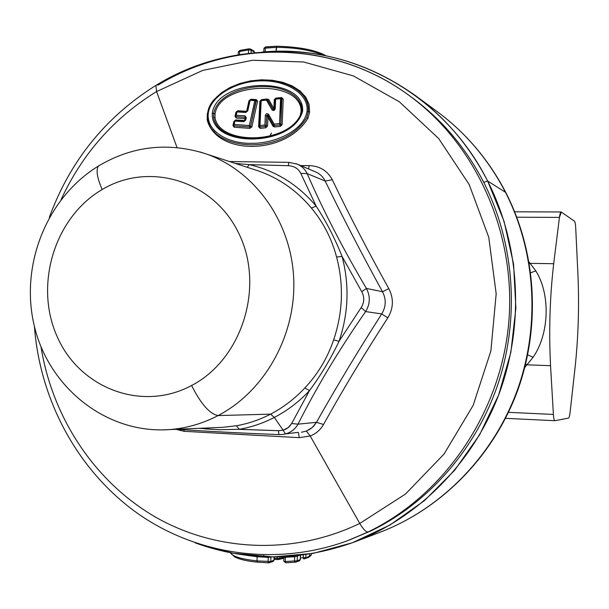 <?xml version="1.0" encoding="UTF-8"?>
<svg xmlns="http://www.w3.org/2000/svg" width="609" height="609" viewBox="0 0 609 609"><rect width="100%" height="100%" fill="white"/><g stroke="black" fill="none" stroke-linecap="round" stroke-linejoin="round"><path stroke-width="0.91" d="M176.092 429.345L184.162 431.324L176.092 429.345M222.574 433.471L257.759 435.412M298.418 432.611L299.247 437.658L310.187 435.983L359.767 523.443C292.8 555.743 215.053 551.587 154.427 516.47C93.908 480.927 52.283 416.975 40.993 346.742C52.283 416.975 93.908 480.927 154.427 516.47C215.053 551.587 292.8 555.743 359.767 523.443L310.187 435.983L299.247 437.658L184.162 431.324L183.941 429.779M61.098 199.6C82.337 153.727 114.165 117.712 156.582 91.556L177.021 147.545L156.582 91.556L202.774 70.393L252.56 60.245L303.64 61.981L353.448 75.935L399.344 101.794L438.708 138.563L469.158 184.504L488.753 237.228L496.175 293.812L490.869 350.997L473.124 405.449L444.06 454.032L405.48 494.051L359.767 523.443C363.291 529.388 366.1 532.213 368.201 531.908L347.61 540.693L368.201 531.908C366.1 532.213 363.291 529.388 359.767 523.443L405.48 494.051L444.06 454.032L473.124 405.449L490.869 350.997L496.175 293.812L488.753 237.228L469.158 184.504L438.708 138.563L399.344 101.794L353.448 75.935L303.64 61.981L252.56 60.245L202.774 70.393L156.582 91.556C114.165 117.712 82.337 153.727 61.098 199.6M306.365 431.065L310.187 435.983C315.957 433.745 320.41 429.908 323.524 424.481C343.164 389.197 364.601 353.654 387.826 317.845C393.528 308.283 393.863 298.555 388.831 288.658C368.141 251.456 349.292 215.16 332.293 179.777C327.482 170.733 319.763 166.013 309.144 165.618C319.763 166.013 327.482 170.733 332.293 179.777C349.292 215.16 368.141 251.456 388.831 288.658C393.863 298.555 393.528 308.283 387.826 317.845C364.593 353.654 343.164 389.197 323.524 424.481C320.41 429.908 315.957 433.745 310.187 435.983L306.365 431.065L312.204 427.594L316.474 422.319L323.524 424.481L316.474 422.319L313.605 426.247L310.666 428.789L306.365 431.065L301.455 432.253L306.365 431.065M297.976 432.375L285.454 433.912C291.072 432.36 295.258 429.101 298.029 424.153L316.474 422.319C336.579 386.578 358.328 350.457 381.729 313.939L387.826 317.845L381.729 313.939C386.106 306.67 386.357 299.255 382.498 291.696L388.831 288.658M207.227 120.057C216.538 155.577 285.591 155.333 307.926 118.298L309.585 112.094L309.067 104.314L305.726 97.082L299.902 90.832L292.069 85.854L282.743 82.306L272.413 80.274L261.543 79.802L250.588 80.868L239.961 83.441L230.111 87.437L221.47 92.751L214.505 99.176L209.648 106.43L207.258 114.096L207.227 120.057L207.745 119.752L207.227 120.057L207.258 114.096L209.648 106.43L214.505 99.176L221.47 92.751L230.111 87.437L239.961 83.441L250.588 80.868L261.543 79.802L272.413 80.274L282.743 82.306L292.069 85.854L299.902 90.832L305.726 97.082L309.067 104.306L309.585 112.094L307.926 118.298C285.591 155.333 216.545 155.577 207.227 120.057M156.582 85.001L155.889 85.42L156.582 91.556L155.889 85.42L156.582 85.001M176.846 429.315C206.908 431.317 240.913 433.083 278.853 434.598L278.526 430.692L278.853 434.598L282.53 434.461L278.899 434.59M382.498 291.696C361.693 253.778 342.578 216.88 325.16 181.025L332.293 179.777L325.16 181.025C323.082 176.816 319.862 173.763 315.477 171.86L315.47 171.852C319.854 173.763 323.082 176.816 325.16 181.025C342.578 216.88 361.693 253.778 382.498 291.696C386.357 299.255 386.106 306.67 381.729 313.939C358.328 350.457 336.579 386.578 316.474 422.319L298.029 424.153C316.695 387.012 339.221 349.482 365.613 311.564L381.729 313.939L365.613 311.564C370.211 304.02 370.485 296.317 366.42 288.46L382.498 291.696L366.42 288.46C342.783 248.419 323.029 210.128 307.149 173.595L325.16 181.025L307.149 173.595C305.079 169.272 301.767 166.112 297.207 164.118L296.012 163.654M308.588 168.937L309.144 165.618L308.588 168.937M300.679 165.587L309.144 165.618M49.314 217.398C70.035 160.959 105.555 116.966 155.889 85.42C231.055 38.847 333.329 39.851 408.517 95.027L411.067 96.884C441.441 118.991 465.657 147.462 483.721 182.312C514.179 242.283 519.926 316.391 498.611 382.178C476.961 447.859 429.33 502.478 371.033 530.858L368.201 531.908C444.06 495.262 500.415 413.496 508.66 323.569C516.775 233.628 476.154 143.907 408.517 95.027C476.154 143.907 516.775 233.628 508.66 323.569C500.415 413.496 444.06 495.262 368.201 531.908L347.61 540.693C275.702 567.078 195.801 554.875 136.439 512.572C77.206 469.844 39.958 399.923 34.416 326.432M211.643 129.001L216.499 134.193C211.62 130.181 208.697 125.233 207.738 119.326M207.745 113.624L208.286 113.183C206.017 131.864 229.327 144.067 252.202 143.298C274.834 143.557 304.287 130.425 307.02 111.226L308.276 111.653L306.715 117.583L307.926 118.298L306.715 117.583L308.329 111.675L309.585 112.094L308.329 111.675C309.09 101.84 304.234 93.832 293.759 87.65C304.234 93.832 309.09 101.84 308.329 111.675L306.715 117.583C288.742 148.147 238.766 151.915 216.492 134.193L211.917 129.374M238.819 429.337L278.526 430.692L283.109 430.182L286.146 429.002L289.351 426.658L291.658 423.514L298.029 424.153C295.258 429.101 291.072 432.36 285.454 433.912L283.109 430.182L285.454 433.912L282.53 434.461M204.693 428.896L220.374 429.741M408.517 95.027C333.709 40.217 232.6 39.212 157.8 85.252M308.276 111.653L308.276 111.653C308.93 101.711 304.028 93.679 293.591 87.559C304.028 93.672 308.93 101.703 308.276 111.653L307.02 111.226C309.128 93.71 285.735 79.886 260.606 80.868C235.485 81.309 210.63 96.115 208.286 113.183L207.677 113.502M293.675 87.605L293.591 87.559C265.714 70.355 211.468 85.572 207.791 113.304M487.634 181.018L504.024 221.181L513.562 264.032L515.876 308.215L510.86 352.322L498.664 394.921L479.709 434.643L454.664 470.247L424.397 500.667L389.927 525.042L352.398 542.756L312.996 553.421L272.916 556.908L233.308 553.299L195.268 542.885C247.239 561.787 300.359 561.468 354.636 541.919C418.657 517.49 473.193 462.642 499.114 393.719C524.707 324.688 520.162 244.917 487.634 181.018L483.721 182.312L487.634 181.018L505.478 192.277C536.255 252.56 540.579 327.627 516.432 392.607C491.973 457.496 440.452 509.215 379.772 532.373C440.452 509.215 491.973 457.496 516.432 392.607C540.579 327.627 536.255 252.56 505.478 192.277L487.634 181.018C469.668 146.381 445.666 117.948 415.612 95.735C368.574 62.339 317.487 47.776 262.342 52.039C350.548 43.658 443.755 93.687 487.634 181.018M349.086 540.137L371.033 530.858C429.33 502.478 476.961 447.859 498.611 382.178C519.926 316.391 514.179 242.283 483.721 182.312C465.39 146.959 440.741 118.169 409.788 95.963M288.293 165.694L249.264 164.628L288.293 165.694L288.826 162.344L288.293 165.694C294.254 166.097 298.425 168.663 300.8 173.382L307.149 173.588C323.029 210.128 342.783 248.419 366.42 288.46C370.485 296.317 370.211 304.02 365.613 311.564C339.221 349.482 316.695 387.012 298.029 424.153L291.658 423.514L309.509 390.597C320.768 375.38 330.611 358.96 339.046 341.322L361.183 307.56L365.613 311.564L361.183 307.56C364.403 302.399 364.593 297.108 361.738 291.696L366.42 288.46L361.738 291.696L342.06 256.404C334.912 238.416 326.287 221.661 316.185 206.147L300.8 173.382C298.425 168.663 294.254 166.097 288.293 165.694M291.658 423.514L288.164 427.701L283.109 430.182L274.324 417.431C263.103 423.217 251.418 427.175 239.276 429.307L236.391 425.752C248.228 423.666 259.624 419.791 270.563 414.143L218.113 415.566C201.937 423.963 185.067 428.683 167.49 429.718C185.067 428.683 201.937 423.963 218.113 415.566L270.563 414.143C259.624 419.791 248.228 423.666 236.391 425.752L223.1 427.305L236.391 425.752L239.276 429.307C251.418 427.175 263.103 423.217 274.324 417.431L283.109 430.182L278.526 430.692L239.276 429.307L218.974 429.71L199.212 428.34M361.738 291.696C364.593 297.108 364.403 302.399 361.183 307.56L339.046 341.322C330.611 358.96 320.768 375.38 309.509 390.597C299.126 401.689 287.402 410.633 274.324 417.431L270.563 414.143L274.324 417.431C287.402 410.633 299.126 401.689 309.509 390.597L305.634 397.525M295.791 163.577L297.207 164.118C301.767 166.12 305.086 169.272 307.149 173.588L300.8 173.382M307.02 111.226C304.279 130.417 274.842 143.564 252.202 143.298C229.319 144.067 206.017 131.864 208.286 113.183C210.638 96.115 235.485 81.309 260.606 80.868C285.743 79.878 309.121 93.71 307.02 111.226M212.29 113.167C210.059 148.39 293.066 147.469 302.612 111.142C305.04 75.212 216.827 78.142 212.29 113.167C216.827 78.142 305.04 75.212 302.612 111.142L301.805 111.409L302.612 111.142C293.066 147.469 210.067 148.39 212.29 113.167L213.675 113.548L212.29 113.167M505.866 192.627C488.882 159.954 466.014 132.975 437.27 111.668C465.74 132.732 488.479 159.596 505.478 192.277L506.056 193L505.478 192.277C488.479 159.596 465.74 132.732 437.27 111.668L415.612 95.735M314.465 202.599L316.185 206.147C297.915 184.55 275.603 170.71 249.264 164.636L247.216 167.292L249.264 164.636C275.603 170.71 297.915 184.55 316.185 206.147C326.287 221.661 334.912 238.416 342.06 256.404L347.008 265.471M235.523 163.478L249.264 164.628M339.046 341.322C348.554 313.163 349.558 284.86 342.06 256.404L336.594 257.051C331.699 238.675 323.295 222.331 311.389 208.012L316.185 206.147L311.389 208.012C323.295 222.331 331.699 238.675 336.594 257.051C343.887 284.799 342.905 312.409 333.641 339.875L339.046 341.322L333.641 339.875C327.421 358.122 317.829 374.147 304.858 387.941C317.829 374.147 327.421 358.122 333.641 339.875C342.905 312.409 343.887 284.799 336.594 257.051L342.06 256.404C349.558 284.86 348.554 313.163 339.046 341.322M309.509 390.597L304.858 387.941L309.509 390.597M270.563 414.143C283.307 407.505 294.741 398.766 304.858 387.941C294.741 398.766 283.307 407.505 270.563 414.143M301.851 111.34L301.303 105.471L298.539 100.051C281.107 76.62 218.776 85.222 213.675 113.548L213.599 117.248C214.825 124.853 219.895 130.524 228.824 134.254C250.071 143.762 290.584 137.162 300.846 115.504L301.82 111.576L301.691 107.131L300.732 103.857L298.532 100.051M294.687 556.717L294.512 555.918L294.687 556.717L283.969 557.372L285.393 557.304L285.271 556.596L285.233 561.536L283.824 561.315L285.233 561.536L285.393 557.304L297.359 556.063L294.687 556.717L294.528 560.98L294.687 556.717M297.443 555.629L297.184 560.79L285.233 561.536L285.75 562.785L285.233 561.536L297.184 560.79L297.359 556.063L299.042 555.454L297.359 556.063M257.135 556.733L246.447 555.286L257.135 556.733L257.127 556.314L256.983 560.912C241.438 559.138 232.63 556.474 230.545 552.911L230.545 552.911C232.63 556.474 241.446 559.138 256.983 560.912L257.135 556.733L268.242 557.38L257.135 556.733M270.929 556.892L268.242 557.38L268.196 556.847M268.242 557.38L268.082 561.574L268.242 557.38L271.53 556.9L270.906 557.121L270.746 561.46L256.983 560.912L257.356 562.153M255.133 169.865L258.041 170.817C278.869 178.018 296.644 190.411 311.389 208.012C296.644 190.411 278.869 178.018 258.041 170.817L200.11 151.984M218.113 415.566C265.296 390.963 296.72 334.212 293.652 277.27C290.66 220.306 253.831 170.033 205.225 153.605C253.831 170.033 290.66 220.306 293.652 277.27C296.72 334.212 265.296 390.963 218.113 415.566C209.709 414.006 200.879 403.98 191.622 385.497C200.879 403.98 209.709 414.006 218.113 415.566M223.1 427.305L161.971 429.908M100.812 164.605L98.346 166.082C95.872 170.193 97.151 178.011 102.19 189.536C54.604 217.215 34.028 284.784 57.01 336.244C79.284 388.07 141.722 412.392 191.622 385.497C241.872 359.409 264.839 287.121 239.162 234.13C214.216 180.713 149.395 161.103 102.19 189.536C97.151 178.011 95.872 170.193 98.346 166.082L100.812 164.605M233.14 135.83L228.817 134.254C219.895 130.516 214.825 124.845 213.599 117.248L214.985 117.4C218.981 145.201 286.245 144.5 300.115 115.702C286.245 144.5 218.981 145.201 214.985 117.4L215.053 113.929L214.985 117.4L213.599 117.248L213.675 113.548L215.053 113.929C219.689 81.477 302.863 78.782 301.036 112.01L300.115 115.702L300.671 115.756L300.115 115.702L301.036 112.01L301.752 111.85L301.036 112.01C302.863 78.789 219.689 81.477 215.053 113.929L213.675 113.548C218.783 85.222 281.084 76.627 298.524 100.043L301.105 104.862M298.775 100.378L301.128 104.931M213.599 117.248C214.939 124.891 220.039 130.57 228.9 134.285C220.039 130.577 214.939 124.891 213.599 117.248M533.103 357.293L526.899 364.814L533.103 357.293C549.387 333.816 550.582 294.185 535.798 270.883L529.076 262.022L530.074 263.362L529.373 263.735L530.074 263.362L535.798 270.883L530.713 272.763L535.798 270.883C550.582 294.185 549.387 333.816 533.103 357.293L527.714 354.849M296.324 562.016L297.184 560.79L300.344 559.549L300.404 555.294L300.245 559.648L297.184 560.79L296.347 562.008L295.068 562.229L294.528 560.98L295.099 562.229M279.858 556.816L279.805 558.232L277.202 558.339L277.255 556.877L277.202 558.339L274.134 558.217L279.805 558.232L279.858 556.816M277.544 559.549L274.088 559.405L278.975 559.427L279.805 558.232L283.961 557.083L282.431 557.296L282.447 556.725L282.431 557.296L279.805 558.232L278.975 559.427L277.582 559.564L277.202 558.339L277.62 559.564M303.244 557.745L300.404 557.951L303.244 557.745L303.343 554.921L303.244 557.745L303.769 558.971L303.244 557.745L305.84 557.555L303.244 557.745M305.954 554.555L305.84 557.555L305.954 554.555M309.509 554.015L309.425 556.215L303.769 558.971L309.425 556.215L309.509 554.015M311.252 554.639L308.611 557.402L311.245 554.639L311.283 553.718M268.44 562.807L257.31 562.145L256.983 560.912L270.746 561.46L274.058 560.204L274.08 556.908L273.951 560.318L270.746 561.46L270.906 557.121M239.855 50.418L239.611 51.499L238.302 51.872L239.611 51.499L239.489 54.544L239.611 51.499L248.571 49.93L251.197 50.212L254.455 52.153L254.433 52.64L254.455 52.146L251.197 50.212L251.091 52.975L251.197 50.212L250.55 49.032M248.442 53.28L248.571 49.93L248.442 53.28M276.707 46.231L276.273 47.335L263.956 48.286L265.303 47.959L265.159 51.818L265.303 47.959L276.273 47.335C295.913 47.578 311.572 50.22 323.25 55.252C311.572 50.22 295.913 47.578 276.273 47.335L276.121 51.316L276.768 46.261C299.506 46.923 315.865 50.09 325.845 55.762C315.865 50.09 299.506 46.923 276.768 46.261M191.622 385.497C141.722 412.392 79.284 388.07 57.01 336.244C34.028 284.784 54.604 217.215 102.19 189.536C149.395 161.103 214.216 180.713 239.162 234.13C264.839 287.121 241.872 359.409 191.622 385.497M246.622 111.333L237.875 110.747L235.904 112.307L235.005 116.334L236.223 118.039L244.993 118.641L244.574 120.529L235.828 119.92L233.856 121.488L232.95 125.553L234.176 127.235L249.88 128.362L251.882 126.847L257.569 101.163L256.282 99.579L250.954 99.229L248.967 100.79L246.622 111.333L248.967 100.79L250.954 99.229L256.282 99.579L257.569 101.163L251.882 126.847L249.88 128.362L234.176 127.235L232.95 125.553L233.856 121.488L235.828 119.92L244.574 120.529L244.993 118.641L236.223 118.039L235.005 116.334L235.904 112.307L237.875 110.747L246.622 111.333M273.456 109.909L273.852 108.531L274.492 108.729L273.852 108.531L268.82 99.678L267.397 99.001L261.604 99.617L259.876 101.261L258.619 126.893L260.233 128.362L265.798 127.806L267.549 126.017L267.952 117.324L272.999 126.253L274.476 126.961L280.391 126.39L282.15 124.685L283.215 99.023L281.579 97.524L275.999 98.095L274.286 99.594L273.852 108.531L273.281 109.734L267.663 99.853L268.82 99.678L273.852 108.531L274.286 99.594L275.999 98.095L281.579 97.524L283.215 99.023L282.15 124.685L280.391 126.39L274.476 126.961L272.999 126.246L267.952 117.324L267.549 126.017L265.798 127.806L260.241 128.362L258.619 126.893L259.876 101.261L261.604 99.617L267.397 99.001L268.82 99.678L267.473 99.655L273.281 109.734L267.199 99.518M300.846 115.504C290.683 137.368 250.269 143.808 228.992 134.33M526.899 364.814L550.551 365.682C548.793 330.923 549.843 296.933 553.688 263.712L559.435 217.405L516.797 217.2L559.435 217.405L553.688 263.712L530.074 263.362L553.688 263.712C549.843 296.933 548.793 330.923 550.551 365.682L526.899 364.814L524.821 367.394L526.899 364.814L525.658 364.06M300.245 559.648L299.415 560.859L300.245 559.648M299.415 560.859L295.068 562.229L285.72 562.785L283.824 561.315L283.824 556.664M282.431 557.296L281.594 558.491L282.431 557.296M278.975 559.427L283.939 558.263L281.739 558.43M303.822 558.963L308.611 557.402L311.268 555.225M269.863 562.686L270.746 561.46L269.894 562.678L268.478 562.815L268.082 561.574L268.516 562.815M273.951 560.318L273.106 561.528L273.951 560.318M248.868 48.842L250.603 49.063L251.197 50.212L248.571 49.93L248.799 48.857L250.603 49.063L253.869 51.011L254.455 52.153M238.188 54.757L238.302 51.872L239.786 50.433L248.799 48.857L248.571 49.93L239.611 51.499L239.786 50.433L248.731 48.903M265.676 46.863L265.303 47.959L265.615 46.863L276.577 46.261M237.624 111.28L237.875 110.747L237.624 111.28M236.307 112.284L235.904 112.307L236.307 112.284M235.569 116.235L235.005 116.334L235.569 116.235M235.66 116.395L236.223 118.039L236.079 116.631L245.161 117.248L244.993 118.641L245.442 118.565L244.993 118.641L245.161 117.248L236.079 116.631L235.569 115.923M235.569 120.468L235.828 119.92L235.569 120.468M234.252 121.465L233.856 121.488L234.252 121.465M233.513 125.431L232.958 125.515L233.513 125.431M233.513 125.446L232.95 125.553L233.513 125.446M234.016 125.835L234.176 127.235L234.016 125.835L249.751 126.954L249.88 128.362L249.751 126.954L250.558 126.345L251.882 126.847L250.558 126.345L256.222 100.835L257.538 101.345L256.237 100.767L257.569 101.163L256.031 100.234L250.558 126.345L249.751 126.954L234.016 125.835M233.544 125.507L233.513 125.127M255.788 100.127L256.237 100.767L255.871 100.158M255.932 100.188L256.282 99.579L255.932 100.188M250.725 99.747L250.954 99.229L250.725 99.747M249.416 100.751L248.967 100.79L249.416 100.751M267.275 99.556L267.397 99.001L267.237 99.541L273.449 109.902M261.535 100.051L261.604 99.617L261.535 100.051M260.462 101.147L259.876 101.261L260.462 101.147M260.454 101.254L259.853 101.452L260.454 101.254M259.327 126.596L258.619 126.893L259.327 126.596M259.365 126.68L259.944 126.954L260.233 128.362L259.944 126.954L265.509 126.39L265.798 127.806L265.509 126.39L266.232 125.69L267.549 126.017L266.232 125.69L266.681 115.786L267.952 117.324L268.067 115.482L267.952 117.324L266.689 115.786L266.94 115.215M273.608 125.256L274.202 125.545L273.608 125.256L272.999 126.253L273.639 125.317L268.006 115.383M274.202 125.545L274.476 126.961L274.202 125.545L280.132 124.974L280.391 126.39L280.132 124.974L274.202 125.545L274.134 124.107L274.202 125.545M280.026 124.792L280.818 124.236L282.15 124.685L280.848 124.305L282.157 124.609L280.856 124.274L281.921 98.681L283.215 99.023L281.693 98.186L280.856 124.274L280.132 124.974M281.48 98.072L281.579 97.524L281.48 98.072M275.938 98.536L275.999 98.095L275.938 98.536M274.895 99.533L274.286 99.594L274.895 99.533M274.887 99.701L274.233 99.922L274.887 99.701M550.551 365.682L553.398 414.44L508.485 412.331L553.398 414.44L550.551 365.682M575.178 366.603L570.176 411.684C569.712 415.681 569.141 417.82 568.471 418.117L554.928 420.705C554.182 420.682 553.672 418.596 553.398 414.44C553.657 418.398 554.137 420.484 554.837 420.712L568.471 418.117C569.141 417.82 569.712 415.681 570.176 411.684L575.178 366.603C578.337 336.526 579.266 305.954 577.949 274.895C579.266 305.954 578.337 336.526 575.178 366.603M575.733 228.306L577.949 274.895L575.733 228.306C575.513 224.181 575.086 221.805 574.439 221.189C575.086 221.805 575.513 224.181 575.733 228.306M561.323 212.039L574.439 221.189L561.323 212.039L559.435 217.405C559.96 213.485 560.584 211.696 561.323 212.039M268.554 562.807L269.444 562.746M249.827 48.91L248.944 48.872M235.987 116.593L236.239 115.238L245.024 115.832L245.161 117.248L245.602 117.529L245.024 115.832L246.272 117.628L245.594 117.88M235.599 116.304L236.056 116.601L236.239 115.238L235.576 115.619L236.239 115.238L237.122 111.249L246.143 111.858M234.412 121.062L234.769 120.529M233.925 125.797L234.183 124.449L249.294 125.515L249.751 126.954L249.294 125.515L250.558 126.345M250.078 125.949L249.294 125.515L254.821 100.66L256.222 100.835L255.704 100.097M266.772 99.511L261.094 100.097L259.997 125.5L259.259 126.124L259.997 125.5L259.944 126.954L259.259 126.132L260.477 100.729L261.185 100.675L261.094 100.097L267.435 99.678M259.312 125.994L260.477 100.82M260.477 100.736L261.078 100.12M265.509 126.39L259.944 126.954L259.997 125.5L264.892 125.012L265.509 126.39L266.232 125.69L265.509 126.39M267.412 114.994L267.937 115.253L266.681 115.68L266.232 125.69L266.681 115.68L265.334 115.436L264.892 125.012L259.997 125.5L261.185 100.675L260.477 100.729L261.094 100.097M273.799 124.464L273.593 124.86M273.586 125.218L267.914 115.215L268.546 114.279L274.134 124.107L279.523 123.589L279.95 124.639M267.884 115.185L273.578 125.203L274.134 124.107L268.546 114.279C267.1 113.152 266.026 113.54 265.334 115.436C266.026 113.54 267.1 113.152 268.546 114.279L267.952 115.276M280.848 124.305L281.921 98.681L281.518 98.095M281.624 98.156L280.818 124.236L280.11 124.944L279.523 123.589L274.134 124.107M274.522 108.95L274.91 99.221L275.649 99.16L275.527 98.582L280.97 98.041L279.523 123.589L280.818 124.236L279.523 123.589L280.566 98.658L281.883 98.666L281.404 98.049L281.792 98.589L275.649 99.16L275.23 108.691L274.476 109.034L275.23 108.691C274.545 110.579 273.471 110.967 272.002 109.848L266.468 100.112L261.185 100.675L266.468 100.112L272.002 109.848L273.159 109.673L272.002 109.848C273.471 110.967 274.545 110.579 275.23 108.691L275.649 99.16L280.566 98.658L280.932 98.072M275.519 98.635L275.641 99.16L274.903 99.305M274.903 99.237L275.519 98.597L281.457 98.064M237.152 111.249L246.181 111.858L245.77 112.482L247.094 111.165M236.459 111.927L245.77 112.482L236.992 111.889L236.239 115.238L245.024 115.832L246.272 117.628L245.716 120.125L246.272 117.628L245.671 117.727M236.406 111.828L237.122 111.249L236.992 111.889L236.414 111.774L235.516 115.794M254.821 100.66L255.506 100.059L256.092 100.744L250.132 100.348L247.772 110.914L245.77 112.482L247.772 110.914L250.132 100.348L254.821 100.66L249.294 125.515L234.183 124.449L234.937 121.084L243.714 121.693L245.039 120.369M245.648 117.994L245.062 120.285L245.716 120.125L243.714 121.693L234.937 121.084L235.104 120.437L244.095 121.069M245.092 120.491L244.209 121.077M244.133 121.062L235.044 120.559M234.503 121.062L234.937 121.084L234.183 124.449L233.521 124.822L234.183 124.449L234.001 125.804L233.597 125.591M234.412 121.107L235.104 120.437M234.336 121.069L233.46 124.997M249.568 100.394L250.23 99.716L255.377 100.089M247.772 110.914L247.109 111.074L247.772 110.914M274.514 109.224L273.159 109.673L274.492 109.361M267.374 99.61L266.468 100.112L266.879 99.48M264.892 125.012L266.202 125.66L265.501 126.375L264.892 125.012L265.334 115.436L266.658 115.771L266.202 125.66L264.892 125.012M236.437 111.759L237.091 111.257M250.269 99.716L250.132 100.348L249.515 100.302M269.962 135.929L271.469 133.105M315.477 171.86L297.207 164.118L288.826 162.344L229.616 161.552M293.591 87.559C279.759 79.558 261.984 78.249 240.266 83.639C219.529 91.746 208.674 101.665 207.692 113.403C206.862 121.686 209.8 128.613 216.492 134.193M354.636 541.919L379.772 532.373C441.213 508.88 492.597 456.94 516.919 392.455C540.914 327.848 536.765 253.405 506.056 193M228.824 134.254C239.603 137.908 248.213 140.839 272.566 135.693C296.956 127.083 299.78 119.539 301.805 111.409M167.49 429.718C105.03 433.174 48.766 386.745 34.431 326.493C19.663 266.194 46.018 198.268 98.346 166.082C131.993 146.091 167.62 141.935 205.225 153.605M300.496 555.279L300.344 559.549M274.179 556.908L274.058 560.204M263.796 555.126L263.766 555.964M263.819 51.917L263.956 48.278M300.344 559.595L299.438 560.851M295.068 562.229L285.72 562.785M230.545 552.911L234.564 556.862C239.497 559.412 247.079 561.178 257.31 562.145L268.478 562.815L273.106 561.528M273.144 561.513L274.058 560.257M254.57 52.267L253.93 51.057M326.127 55.822C315.782 50.037 299.285 46.84 276.646 46.231L265.615 46.863L263.956 48.286M256.031 100.234L250.23 99.716M259.259 126.132L259.35 126.649M275.534 98.582L274.91 99.221L274.476 109.034M514.674 211.803L561.064 211.978M505.523 418.33L554.837 420.712M235.546 115.664L235.668 116.41M233.491 124.868L233.62 125.621M246.181 111.858L247.109 111.074L249.53 100.241"/></g></svg>
